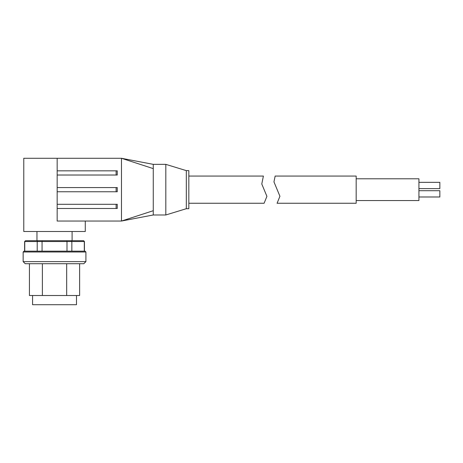 <?xml version="1.0" encoding="UTF-8"?>
<svg xmlns="http://www.w3.org/2000/svg" width="463" height="463" viewBox="0 0 463 463"><rect width="100%" height="100%" fill="white"/><g stroke="black" fill="none" stroke-linecap="round" stroke-linejoin="round"><path stroke-width="0.69" d="M277.082 203.257L356.174 203.257L356.174 176.067L275.149 176.067L273.957 181.895L279.93 196.266L277.082 203.257L279.93 196.266M418.934 182.341L439.85 182.341L439.85 188.615L418.934 188.615M418.934 190.71L439.85 190.71L439.85 196.983L418.934 196.983M356.174 178.787L418.934 178.787L418.934 200.543L356.174 200.543M188.829 203.257L264.101 203.257L266.914 196.353L261.78 183.996L263.401 176.067L261.78 183.996M25.563 240.702L24.614 241.541L25.563 240.702L37.839 240.702L37.208 241.541L24.747 241.541L24.747 251.166L23.989 251.166L85.07 251.166L85.904 251.999L85.904 261.624L23.15 261.624L25.239 263.713L83.815 263.713L85.904 261.624M76.493 295.51L76.493 304.718L32.566 304.718L32.566 295.51M79.63 263.713L79.63 295.51L42.376 295.51L42.376 263.713M66.678 263.713L66.678 295.51M42.376 295.51L29.424 295.51L29.424 263.713M66.805 240.702L66.99 241.541L42.064 241.541L42.064 251.166L37.208 251.166L37.208 241.541L42.064 241.541L42.249 240.702L83.606 240.702L84.44 241.541L71.846 241.541L71.215 240.702M24.747 251.166L37.208 251.166M83.49 240.702L84.312 241.541L84.312 251.166M66.99 251.166L66.99 241.541L71.846 241.541L71.846 251.166M37.839 240.702L42.249 240.702M186.317 170.627L188.829 170.627L188.829 208.703L186.317 208.703L186.317 170.627L165.818 164.353L153.265 164.353L121.468 158.282L153.265 168.619L153.265 164.353M186.317 208.703L165.818 214.977L165.818 164.353M165.818 214.977L153.265 214.977L153.265 168.619M153.265 210.711L121.468 221.042L121.468 158.282L23.775 158.282L23.775 231.5L85.279 231.5L85.279 221.042M57.163 204.305L117.255 204.305L117.255 208.489L57.163 208.489L57.163 158.282M57.163 208.489L57.163 221.042L121.468 221.042L153.265 214.977M57.163 170.835L117.255 170.835L117.255 175.02L57.163 175.02M57.163 187.573L117.255 187.573L117.255 191.757L57.163 191.757M23.15 261.624L23.15 251.999L85.904 251.999M116.12 204.305L116.12 208.489M116.12 170.835L116.12 175.02M116.12 187.573L116.12 191.757M36.959 240.702L36.959 231.5M72.101 240.702L72.101 231.5M23.15 251.999L23.989 251.166M84.44 241.541L84.44 251.166M24.614 241.541L24.614 251.166M263.401 176.067L188.829 176.067"/></g></svg>
